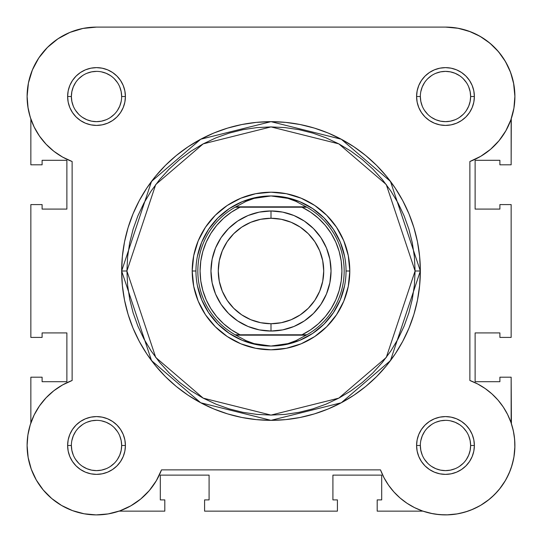 <?xml version="1.0" encoding="UTF-8"?>
<svg xmlns="http://www.w3.org/2000/svg" width="542" height="542" viewBox="0 0 542 542"><rect width="100%" height="100%" fill="white"/><g stroke="black" fill="none" stroke-linecap="round" stroke-linejoin="round"><path stroke-width="0.81" d="M445.7 27.1L458.315 28.299M459.027 28.435L470.713 31.849L462.448 29.207M475.32 33.841L482.272 37.649L475.32 33.841M486.648 40.623L492.583 45.528L486.648 40.623M496.37 49.302L501.303 55.257L496.37 49.302M504.263 59.586L508.139 66.632M510.09 71.117L512.854 79.782M513.565 82.973L514.9 96.517M514.006 107.614L513.396 110.907M511.282 118.644L511.147 164.809L499.893 164.809L511.147 164.809L511.147 119.03M511.147 422.97L511.147 377.191L499.893 377.191L499.893 381.697L475.124 381.697L475.124 332.917L499.893 332.917L499.893 337.415L511.147 337.415L511.147 204.585L499.893 204.585L499.893 209.09L475.124 209.09L475.124 160.31L475.124 209.09L499.893 209.09L499.893 204.585L511.147 204.585L511.147 337.415L499.893 337.415L499.893 332.917L475.124 332.917L475.124 381.697L499.893 381.697L499.893 377.191L511.147 377.191L511.418 423.763M512.38 426.94L513.816 433.261M514.351 436.791L514.866 443.234M514.893 446.472L513.918 457.136M513.613 458.803L511.255 467.685L513.613 458.803M510.191 470.612L506.35 478.857L510.191 470.612M505.462 480.429L499.378 489.236L505.462 480.429M497.576 491.364L491.648 497.326L497.576 491.364M489.426 499.223L480.618 505.354L489.426 499.223M479.521 505.984L470.876 510.09M467.963 511.16L459.426 513.484L467.963 511.16M457.373 513.877L446.723 514.886M444.047 514.886L435.626 514.195L444.047 514.886M432.679 513.708L422.97 511.147L432.679 513.708M109.321 513.708L106.374 514.195M97.939 514.886L95.277 514.886M84.627 513.877L82.574 513.484M74.037 511.16L71.124 510.09M62.479 505.977L61.381 505.354M52.574 499.223L50.352 497.326M44.424 491.364L42.622 489.236L44.424 491.364M36.538 480.429L35.65 478.857M31.809 470.612L30.745 467.685M28.387 458.803L28.082 457.136M27.107 446.472L27.134 443.234L27.107 446.472M27.649 436.791L28.184 433.261L27.649 436.791M29.62 426.94L30.582 423.763L29.62 426.94M30.718 118.644L28.604 110.907M28.082 108.149L27.1 96.13M28.326 83.509L29.146 79.782M31.91 71.117L33.861 66.632L31.91 71.117M37.737 59.586L40.697 55.257L37.737 59.586M45.63 49.302L49.417 45.528M55.359 40.616L59.728 37.649L55.359 40.616M66.68 33.841L71.287 31.849M79.552 29.207L83.685 28.299M119.03 511.147L164.809 511.147L119.03 511.147M30.853 377.191L30.853 422.97L30.853 377.191L42.107 377.191L30.853 377.191M42.107 377.191L42.107 381.697L66.876 381.697L42.107 381.697L42.107 377.191M66.876 332.917L66.876 381.697L66.876 332.917L42.107 332.917L42.107 337.415L42.107 332.917L66.876 332.917M42.107 337.415L30.853 337.415L30.853 204.585L30.853 337.415L42.107 337.415M42.107 204.585L30.853 204.585L42.107 204.585L42.107 209.09L66.876 209.09L42.107 209.09L42.107 204.585M66.876 209.09L66.876 160.31L42.107 160.31L42.107 164.809L42.107 160.31L66.876 160.31L66.876 209.09M42.107 164.809L30.853 164.809L30.853 119.03L30.853 164.809L42.107 164.809M499.893 164.809L499.893 160.31L475.124 160.31L499.893 160.31L499.893 164.809M377.191 511.147L422.97 511.147L377.191 511.147L377.191 499.893L377.191 511.147M377.191 499.893L381.69 499.893L381.69 475.124L381.69 499.893L377.191 499.893M332.91 475.124L381.69 475.124L332.91 475.124L332.91 499.893L337.415 499.893L332.91 499.893L332.91 475.124M337.415 499.893L337.415 511.147L204.585 511.147L337.415 511.147L337.415 499.893M204.585 499.893L204.585 511.147L204.585 499.893L209.09 499.893L209.09 475.124L209.09 499.893L204.585 499.893M209.09 475.124L160.31 475.124L160.31 499.893L164.809 499.893L160.31 499.893L160.31 475.124L209.09 475.124M164.809 499.893L164.809 511.147L164.809 499.893M466.384 110.493L468.708 106.137L470.138 101.422L470.625 96.517L470.138 91.612L468.708 86.896M466.384 82.553L463.261 78.739L466.384 82.553M459.453 75.623L455.104 73.292L450.388 71.862L445.483 71.375L440.578 71.862L435.863 73.292M431.513 75.616L427.706 78.739L431.52 75.609M424.576 110.487L427.706 114.294L424.576 110.48M431.507 117.418L435.863 119.748L440.578 121.178L445.483 121.659L450.388 121.178L455.104 119.748M459.447 117.424L463.261 114.294L459.447 117.424M466.384 459.46L468.708 455.104L470.138 450.388L470.625 445.483L470.138 440.578L468.708 435.863M466.384 431.513L463.261 427.706L466.391 431.52M431.513 424.582L427.706 427.706L431.52 424.576M424.576 459.453L427.706 463.261L424.576 459.453M431.507 466.384L435.863 468.708L440.578 470.138L445.483 470.625L450.388 470.138L455.104 468.708M459.447 466.384L463.261 463.261L459.447 466.384M117.418 459.46L119.741 455.104L121.178 450.388L121.659 445.483L121.178 440.578L119.741 435.863M117.424 431.513L114.294 427.706L117.424 431.52M82.553 424.582L78.739 427.706L82.553 424.582M75.616 459.453L78.739 463.261L75.616 459.453M82.547 466.384L86.896 468.708L91.612 470.138L96.517 470.625L101.422 470.138L106.137 468.708M110.487 466.384L114.294 463.261L110.48 466.391M117.424 82.553L114.294 78.739L117.424 82.553M82.553 75.616L78.739 78.739L82.553 75.616M75.616 82.547L73.292 86.896L71.862 91.612L71.375 96.517L71.862 101.422L73.292 106.137M75.616 110.487L78.739 114.294L75.609 110.48M82.547 117.418L86.896 119.748L91.612 121.178L96.517 121.659L101.422 121.178L106.137 119.748M110.487 117.424L114.294 114.294L110.48 117.424M121.659 96.517L125.412 96.517A28.895 28.895 0 0 1 96.517 125.412A28.895 28.895 0 0 1 67.628 96.517L68.177 102.153L69.823 107.573L72.492 112.573L76.09 116.95L80.467 120.541L85.46 123.21L90.88 124.856L96.517 125.412L102.153 124.856L107.573 123.21L112.567 120.541L116.95 116.95L120.541 112.573L123.21 107.573L124.856 102.153L125.412 96.517L124.856 90.88L123.21 85.46L120.541 80.467L116.95 76.09L112.567 72.492L107.573 69.823L102.153 68.184L96.517 67.628L90.88 68.184L85.46 69.823L80.467 72.492L76.09 76.09L72.492 80.467L69.823 85.46L68.177 90.88L67.628 96.517L71.375 96.517A25.142 25.142 0 0 0 96.517 121.659A25.142 25.142 0 0 0 121.659 96.517A25.142 25.142 0 0 0 96.517 71.375A25.142 25.142 0 0 0 71.375 96.517L67.628 96.517A28.895 28.895 0 0 1 96.517 67.628A28.895 28.895 0 0 1 125.412 96.517L121.659 96.517A25.142 25.142 0 0 1 96.517 121.659A25.142 25.142 0 0 1 71.375 96.517A25.142 25.142 0 0 1 96.517 71.375A25.142 25.142 0 0 1 121.659 96.517L121.178 91.612L119.741 86.896M470.625 96.517L474.372 96.517A28.895 28.895 0 0 1 445.483 125.412A28.895 28.895 0 0 1 416.588 96.517L417.144 102.153L418.79 107.573L421.459 112.573L425.05 116.95L429.433 120.541L434.427 123.21L439.847 124.856L445.483 125.412L451.12 124.856L456.54 123.21L461.533 120.541L465.91 116.95L469.507 112.573L472.177 107.573L473.823 102.153L474.372 96.517L473.823 90.88L472.177 85.46L469.507 80.467L465.91 76.09L461.533 72.492L456.54 69.823L451.12 68.184L445.483 67.628L439.847 68.184L434.427 69.823L429.433 72.492L425.05 76.09L421.459 80.467L418.79 85.46L417.144 90.88L416.588 96.517L420.341 96.517A25.142 25.142 0 0 0 445.483 121.659A25.142 25.142 0 0 0 470.625 96.517A25.142 25.142 0 0 0 445.483 71.375A25.142 25.142 0 0 0 420.341 96.517L416.588 96.517A28.895 28.895 0 0 1 445.483 67.628A28.895 28.895 0 0 1 474.372 96.517L470.625 96.517A25.142 25.142 0 0 1 445.483 121.659A25.142 25.142 0 0 1 420.341 96.517A25.142 25.142 0 0 1 445.483 71.375A25.142 25.142 0 0 1 470.625 96.517L470.138 91.612M121.659 445.483L125.412 445.483A28.895 28.895 0 0 1 96.517 474.379A28.895 28.895 0 0 1 67.628 445.483L68.177 451.12L69.823 456.54L72.492 461.533L76.09 465.91L80.467 469.507L85.46 472.177L90.88 473.823L96.517 474.379L102.153 473.823L107.573 472.177L112.567 469.507L116.95 465.91L120.541 461.533L123.21 456.54L124.856 451.12L125.412 445.483L124.856 439.847L123.21 434.427L120.541 429.433L116.95 425.05L112.567 421.459L107.573 418.79L102.153 417.144L96.517 416.588L90.88 417.144L85.46 418.79L80.467 421.459L76.09 425.05L72.492 429.433L69.823 434.427L68.177 439.847L67.628 445.483L71.375 445.483A25.142 25.142 0 0 0 96.517 470.625A25.142 25.142 0 0 0 121.659 445.483A25.142 25.142 0 0 0 96.517 420.341A25.142 25.142 0 0 0 71.375 445.483L67.628 445.483A28.895 28.895 0 0 1 96.517 416.588A28.895 28.895 0 0 1 125.412 445.483L121.659 445.483A25.142 25.142 0 0 1 96.517 470.625A25.142 25.142 0 0 1 71.375 445.483A25.142 25.142 0 0 1 96.517 420.341A25.142 25.142 0 0 1 121.659 445.483L121.178 440.578M470.625 445.483L474.372 445.483A28.895 28.895 0 0 1 445.483 474.379A28.895 28.895 0 0 1 416.588 445.483L417.144 451.12L418.79 456.54L421.459 461.533L425.05 465.91L429.433 469.507L434.427 472.177L439.847 473.823L445.483 474.379L451.12 473.823L456.54 472.177L461.533 469.507L465.91 465.91L469.507 461.533L472.177 456.54L473.823 451.12L474.372 445.483L473.823 439.847L472.177 434.427L469.507 429.433L465.91 425.05L461.533 421.459L456.54 418.79L451.12 417.144L445.483 416.588L439.847 417.144L434.427 418.79L429.433 421.459L425.05 425.05L421.459 429.433L418.79 434.427L417.144 439.847L416.588 445.483L420.341 445.483A25.142 25.142 0 0 0 445.483 470.625A25.142 25.142 0 0 0 470.625 445.483A25.142 25.142 0 0 0 445.483 420.341A25.142 25.142 0 0 0 420.341 445.483L416.588 445.483A28.895 28.895 0 0 1 445.483 416.588A28.895 28.895 0 0 1 474.372 445.483L470.625 445.483A25.142 25.142 0 0 1 445.483 470.625A25.142 25.142 0 0 1 420.341 445.483A25.142 25.142 0 0 1 445.483 420.341A25.142 25.142 0 0 1 470.625 445.483L470.138 440.578M349.8 271L346.047 271L349.8 271L348.282 255.628L343.797 240.844L336.521 227.22L326.718 215.282L314.78 205.479L301.156 198.203L286.372 193.718L271 192.2L255.628 193.718L240.844 198.203L227.22 205.479L215.282 215.282L205.479 227.22L198.203 240.844L193.718 255.628L192.2 271A78.8 78.8 0 0 1 271 192.2A78.8 78.8 0 0 1 349.8 271A78.8 78.8 0 0 1 271 349.8A78.8 78.8 0 0 1 192.2 271L193.718 286.372L198.203 301.156L205.479 314.78L215.282 326.718L227.22 336.521L240.844 343.804L255.628 348.282L271 349.8L286.372 348.282L301.156 343.804L314.78 336.521L326.718 326.718L336.521 314.78L343.797 301.156L348.282 286.372L349.8 271M195.953 271L192.2 271L195.953 271M415.091 271L386.27 357.456L338.804 398.14L271 415.091L203.196 398.14L155.73 357.456L126.909 271L121.659 271L151.53 360.606L200.723 402.774L271 420.341L341.277 402.774L390.47 360.606L420.341 271L415.091 271L414.393 285.126L412.32 299.109L408.885 312.829L404.122 326.142L398.072 338.926L390.802 351.053L382.381 362.408L372.889 372.889L362.408 382.381L351.053 390.809L338.926 398.079L326.142 404.122L312.829 408.885L299.109 412.32L285.126 414.393L271 415.091L256.874 414.393L242.891 412.32L229.171 408.885L215.858 404.122L203.074 398.079L190.947 390.809L179.592 382.381L169.111 372.889L159.619 362.408L151.198 351.053L143.928 338.926L137.878 326.142L133.115 312.829L129.68 299.109L127.607 285.126L126.909 271L127.607 256.874L129.68 242.891L133.115 229.171L137.878 215.858L143.928 203.081L151.198 190.947L159.619 179.592L169.111 169.118L179.592 159.619L190.947 151.198L203.074 143.928L215.858 137.878L229.171 133.115L242.891 129.68L256.874 127.607L271 126.909L285.126 127.607L299.109 129.68L312.829 133.115L326.142 137.878L338.926 143.928L351.053 151.198L362.408 159.619L372.889 169.118L382.381 179.592L390.802 190.947L398.072 203.081L404.122 215.858L408.885 229.171L412.32 242.891L414.393 256.874L415.091 271L420.341 271A149.341 149.341 0 0 1 271 420.341A149.341 149.341 0 0 1 121.659 271L122.377 285.641L124.525 300.132L128.088 314.353L133.027 328.154L139.294 341.399L146.828 353.973L155.554 365.742L165.398 376.602L176.258 386.446L188.033 395.172L200.601 402.706L213.846 408.973L227.647 413.912L241.868 417.476L256.359 419.623L271 420.341L285.641 419.623L300.132 417.476L314.353 413.912L328.154 408.973L341.399 402.706L353.967 395.172L365.742 386.446L376.602 376.602L386.446 365.742L395.172 353.973L402.706 341.399L408.973 328.154L413.912 314.353L417.476 300.132L419.623 285.641L420.341 271L419.623 256.359L417.476 241.868L413.912 227.647L408.973 213.853L402.706 200.601L395.172 188.033L386.446 176.258L376.602 165.398L365.742 155.561L353.967 146.828L341.399 139.294L328.154 133.027L314.353 128.088L300.132 124.531L285.641 122.377L271 121.659L256.359 122.377L241.868 124.531L227.647 128.088L213.846 133.027L200.601 139.294L188.033 146.828L176.258 155.561L165.398 165.398L155.554 176.258L146.828 188.033L139.294 200.601L133.027 213.853L128.088 227.647L124.525 241.868L122.377 256.359L121.659 271A149.341 149.341 0 0 1 271 121.659A149.341 149.341 0 0 1 420.341 271L390.47 181.394L341.277 139.226L271 121.659L200.723 139.226L151.53 181.394L121.659 271L126.909 271L155.73 184.544L203.196 143.86L271 126.909L338.804 143.86L386.27 184.544L415.091 271M39.458 136.049L46.077 144.206L39.458 136.049L34.146 126.991L30.264 117.228L27.893 106.991L27.1 96.517A69.417 69.417 0 0 1 96.517 27.1L445.483 27.1L457.495 28.15L469.142 31.26L457.495 28.15M388.533 485.171L393.919 491.953L388.533 485.171L384.034 477.773L380.491 469.873L161.509 469.873A69.417 69.417 0 0 1 27.1 445.483L28.15 457.495L27.1 445.483L27.893 435.009L27.1 445.483A69.417 69.417 0 0 1 72.127 380.491L62.601 384.915L72.127 380.491L72.127 161.509L62.601 157.085L53.848 151.272L62.601 157.085M82.973 28.435L69.952 32.384L57.953 38.8L69.952 32.384L82.973 28.435L96.517 27.1L445.483 27.1A69.417 69.417 0 0 1 469.873 161.509L469.873 380.491L477.773 384.034L469.873 380.491A69.417 69.417 0 0 1 494.568 494.568A69.417 69.417 0 0 1 380.491 469.873L161.509 469.873L156.306 480.754L149.307 490.564L140.71 499.019L130.778 505.855L119.816 510.876L108.149 513.918L119.816 510.876M46.077 144.206L53.848 151.272L46.077 144.206M39.458 405.951L34.146 415.009L39.458 405.951L46.077 397.794L53.848 390.728L62.601 384.915M31.26 469.142L36.334 480.077L43.231 489.968L36.334 480.077L31.26 469.142L28.15 457.495M430.795 513.328L439.359 514.629L430.795 513.328L422.462 510.971L414.488 507.597L406.995 503.254L400.104 498.017L393.919 491.953M494.568 494.568L500.3 488.078L494.568 494.568L488.078 500.3L480.917 505.171L473.213 509.121L465.07 512.082L456.628 513.999L448.01 514.853L439.359 514.629M512.082 465.077L513.999 456.628L514.853 448.01L514.629 439.359L514.853 448.01L513.999 456.628L512.082 465.077L509.121 473.213L505.171 480.917L500.3 488.078M485.171 388.533L477.773 384.034L485.171 388.533L491.953 393.919L498.017 400.104L503.254 406.995L507.597 414.488L510.971 422.462L513.328 430.795L514.629 439.359M489.968 43.231L480.077 36.334L489.968 43.231L498.518 51.734L505.469 61.585L510.611 72.492L513.782 84.125L514.9 96.13L513.918 108.149L510.876 119.816L505.855 130.778L499.019 140.71L490.564 149.307L480.747 156.306L469.873 161.509L469.873 380.491M108.149 513.918L96.13 514.9L84.125 513.782L72.492 510.611L61.585 505.469L51.734 498.518L43.231 489.968M27.893 435.009L30.264 424.772L34.146 415.009M72.127 380.491L72.127 161.509A69.417 69.417 0 0 1 27.1 96.517L28.435 82.973L32.384 69.952L38.8 57.953L47.432 47.432L57.953 38.8M469.142 31.26L480.077 36.334M197.396 256.359L201.665 242.281L208.602 229.307L217.931 217.938L229.307 208.602L242.281 201.665L256.359 197.396M285.641 197.396L299.719 201.665L312.693 208.602L324.069 217.938L333.398 229.307L340.335 242.281L344.604 256.359M344.604 285.641L340.335 299.719L333.398 312.693L324.069 324.069L312.693 333.398L299.719 340.335L285.641 344.604M256.359 344.604L242.281 340.335L229.307 333.398L217.931 324.069L208.602 312.693L201.665 299.719L197.396 285.641M71.375 445.483L71.862 450.388L73.292 455.104M96.51 470.625L101.422 470.138M110.493 424.582L106.137 422.259L101.422 420.822M96.523 420.341L91.612 420.822L86.896 422.259M75.616 431.507L73.292 435.863L71.862 440.578M71.375 96.517L71.862 101.422M96.51 121.659L101.422 121.178M117.418 110.493L119.741 106.137L121.178 101.422M110.493 75.623L106.137 73.292L101.422 71.862M96.523 71.375L91.612 71.862L86.896 73.292M420.341 96.517L420.822 101.422L422.259 106.137M445.477 121.659L450.388 121.178M445.49 71.375L440.578 71.862M424.582 82.547L422.259 86.896L420.822 91.612M420.341 445.483L420.822 450.388L422.259 455.104M445.477 470.625L450.388 470.138M459.453 424.582L455.104 422.259L450.388 420.822M445.49 420.341L440.578 420.822L435.863 422.259M424.582 431.507L422.259 435.863L420.822 440.578M271 331.04A60.04 60.04 0 0 1 210.96 271A60.04 60.04 0 0 1 271 210.967A60.04 60.04 0 0 0 210.96 271A60.04 60.04 0 0 0 271 331.04L271 323.73A52.73 52.73 0 0 1 218.27 271A52.73 52.73 0 0 1 271 218.27L271 210.967L259.286 212.118L248.026 215.533L237.647 221.082L228.548 228.548L221.082 237.647L215.533 248.026L212.118 259.286L210.96 271L212.118 282.714L215.533 293.974L221.082 304.353L228.548 313.452L237.647 320.918L248.026 326.467L259.286 329.882L271 331.04L282.714 329.882L293.974 326.467L304.353 320.918L313.452 313.452L320.918 304.353L326.467 293.974L329.882 282.714L331.04 271L329.882 259.286L326.467 248.026L320.918 237.647L313.452 228.548L304.353 221.082L293.974 215.533L282.714 212.118L271 210.967L271 218.27L281.284 219.286L291.176 222.288L300.295 227.159L308.283 233.717L314.841 241.705L319.712 250.824L322.714 260.716L323.73 271L322.714 281.284L319.712 291.176L314.841 300.295L308.283 308.283L300.295 314.841L291.176 319.712L281.284 322.714L271 323.73L260.716 322.714L250.824 319.712L241.705 314.841L233.717 308.283L227.159 300.295L222.288 291.176L219.286 281.284L218.27 271L219.286 260.716L222.288 250.824L227.159 241.705L233.717 233.717L241.705 227.159L250.824 222.288L260.716 219.286L271 218.27A52.73 52.73 0 0 1 323.73 271A52.73 52.73 0 0 1 271 323.73L271 331.04A60.04 60.04 0 0 0 331.04 271A60.04 60.04 0 0 0 271 210.967A60.04 60.04 0 0 1 331.04 271A60.04 60.04 0 0 1 271 331.04M304.712 334.787L235.153 334.787A73.17 73.17 0 0 1 235.153 207.213L246.061 201.353L254.103 198.372L262.47 196.563L271 195.953A75.047 75.047 0 0 0 195.953 271A75.047 75.047 0 0 0 271 346.047L279.53 345.437L287.897 343.628L295.939 340.647L306.169 335.166L235.831 335.166L246.061 340.647L254.103 343.628L262.47 345.437L271 346.047A75.047 75.047 0 0 1 195.953 271A75.047 75.047 0 0 1 271 195.953L279.53 196.563L287.897 198.372L295.939 201.353L306.847 207.213L301.989 207.213L310.58 212.152L318.391 218.243L325.281 225.364L331.115 233.372L335.769 242.118L339.163 251.427L341.23 261.115L341.921 271L341.23 280.885L339.163 290.573L335.769 299.882L331.115 308.628L325.281 316.636L318.391 323.757L310.58 329.848L301.989 334.787L240.011 334.787L231.42 329.848L223.609 323.757L216.719 316.636L210.885 308.628L206.231 299.882L202.837 290.573L200.77 280.885L200.079 271L200.77 261.115L202.837 251.427L206.231 242.118L210.885 233.372L216.719 225.364L223.609 218.243L231.42 212.152L240.011 207.213L301.989 207.213L237.288 207.213M235.153 207.213A73.17 73.17 0 0 0 235.153 334.787L235.831 335.166L235.153 334.787L240.011 334.787A70.921 70.921 0 0 1 240.011 207.213L235.153 207.213L235.831 206.834L306.169 206.834L235.831 206.834L246.061 201.353L254.103 198.372L271 195.953L287.897 198.372L295.939 201.353L306.847 207.213A73.17 73.17 0 0 1 306.847 334.787L306.169 335.166L306.847 334.787A73.17 73.17 0 0 0 306.847 207.213L301.989 207.213A70.921 70.921 0 0 1 301.989 334.787L306.847 334.787M235.831 335.166L306.169 335.166L295.939 340.647L287.897 343.628L271 346.047L254.103 343.628L246.061 340.647L235.831 335.166M271 346.047A75.047 75.047 0 0 0 346.047 271A75.047 75.047 0 0 0 271 195.953A75.047 75.047 0 0 1 346.047 271A75.047 75.047 0 0 1 271 346.047"/></g></svg>
